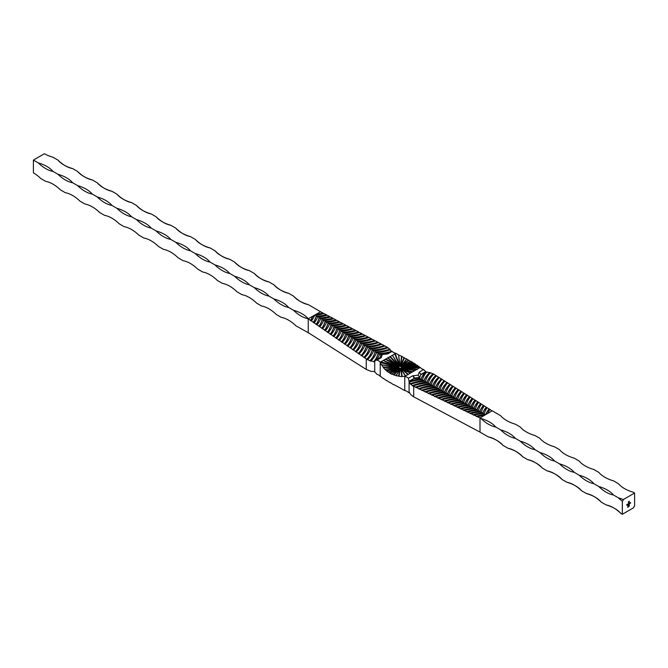 <?xml version="1.0" encoding="UTF-8"?>
<svg xmlns="http://www.w3.org/2000/svg" width="668" height="668" viewBox="0 0 668 668"><rect width="100%" height="100%" fill="white"/><g stroke="black" fill="none" stroke-linecap="round" stroke-linejoin="round"><path stroke-width="1" d="M414.653 370.665L403.054 368.319A55.611 32.106 -120 0 0 412.766 371.759L420.289 367.417A6.964 4.016 0 0 0 423.545 369.496L425.95 371.909L425.257 372.602A47.236 26.586 178.8 0 0 421.124 379.023A47.236 26.586 -1.2 0 0 409.818 381.511L409.259 382.071A42.977 24.182 -1.2 0 1 422.585 379.541A42.977 24.182 178.8 0 1 426.743 371.976L429.616 372.761A47.236 26.586 178.8 0 0 424.063 380.635A47.236 26.586 -1.2 0 0 410.219 383.958L410.661 384.167A42.977 24.182 -1.2 0 1 425.533 381.152A42.977 24.182 178.8 0 1 430.493 372.719L433.006 373.955A47.236 26.586 178.8 0 0 427.011 382.246A47.236 26.586 -1.2 0 0 412.432 385.837L413.108 385.945A42.977 24.182 -1.2 0 1 428.472 382.772A42.977 24.182 178.8 0 1 433.724 374.047L436.363 375.967M426.752 372.268L425.959 372.193M430.501 373.003L429.616 372.761M433.724 374.33L433.006 373.955M402.203 389.269L404.758 390.546L404.758 376.385L405.376 376.026L400.9 369.078L402.203 376.376L404.758 376.385A6.964 4.016 180 0 1 408.373 378.263L412.757 375.733A2.079 1.202 60 0 1 414.227 378.28L409.81 381.228A47.236 26.586 -1.2 0 1 421.116 378.731A47.236 26.586 178.8 0 1 425.249 372.31L425.95 371.909M425.775 371.892L420.74 374.806M419.646 377.929L420.74 374.356L419.646 377.929L414.335 378.622L412.933 375.825L418.126 375.132L419.337 372.134L420.74 374.356M413.108 385.945L415.513 387.114A47.236 26.586 -1.2 0 1 429.95 383.582A47.236 26.586 178.8 0 1 435.853 375.366M409.259 382.071L410.219 383.674A47.236 26.586 -1.2 0 1 424.055 380.351A47.236 26.586 178.8 0 1 429.607 372.477M410.661 384.167L412.423 385.553A47.236 26.586 -1.2 0 1 427.002 381.962A47.236 26.586 178.8 0 1 432.998 373.671M435.862 375.658A47.236 26.586 178.8 0 0 429.95 383.866A47.236 26.586 -1.2 0 0 415.521 387.398L416.289 387.482A42.977 24.182 -1.2 0 1 431.419 384.384A42.977 24.182 178.8 0 1 436.53 375.792L438.651 377.412A47.236 26.586 178.8 0 0 432.897 385.478A47.236 26.586 -1.2 0 0 418.711 388.926L419.487 389.01A42.977 24.182 -1.2 0 1 434.359 386.004A42.977 24.182 178.8 0 1 439.327 377.554L441.448 379.165A47.236 26.586 178.8 0 0 435.837 387.098A47.236 26.586 -1.2 0 0 421.909 390.454L422.694 390.546A42.977 24.182 -1.2 0 1 437.306 387.615A42.977 24.182 178.8 0 1 442.132 379.315L444.237 380.927A47.236 26.586 178.8 0 0 438.784 388.709A47.236 26.586 -1.2 0 0 425.099 391.974L425.892 392.074A42.977 24.182 -1.2 0 1 440.245 389.227A42.977 24.182 178.8 0 1 444.938 381.077L447.034 382.689A47.236 26.586 178.8 0 0 441.723 390.321A47.236 26.586 -1.2 0 0 428.297 393.502L429.098 393.611A42.977 24.182 -1.2 0 1 443.193 390.847A42.977 24.182 178.8 0 1 447.744 382.847L449.831 384.442A47.236 26.586 178.8 0 0 444.671 391.941A47.236 26.586 -1.2 0 0 431.495 395.03L432.305 395.139A42.977 24.182 -1.2 0 1 446.14 392.458A42.977 24.182 178.8 0 1 450.549 384.609L452.628 386.204A47.236 26.586 178.8 0 0 447.618 393.552A47.236 26.586 -1.2 0 0 434.693 396.558L435.519 396.675A42.977 24.182 -1.2 0 1 449.08 394.07A42.977 24.182 178.8 0 1 453.355 386.38L455.426 387.966A47.236 26.586 178.8 0 0 450.558 395.164A47.236 26.586 -1.2 0 0 437.891 398.095L438.726 398.211A42.977 24.182 -1.2 0 1 452.027 395.69A42.977 24.182 178.8 0 1 456.16 388.141L458.816 390.095M458.231 389.728A47.236 26.586 178.8 0 0 453.505 396.784A47.236 26.586 -1.2 0 0 441.089 399.623L441.94 399.748A42.977 24.182 -1.2 0 1 454.966 397.301A42.977 24.182 178.8 0 1 458.974 389.912L461.63 391.865M461.029 391.49A47.236 26.586 178.8 0 0 456.444 398.395A47.236 26.586 -1.2 0 0 444.295 401.151L445.155 401.284A42.977 24.182 -1.2 0 1 457.914 398.913A42.977 24.182 178.8 0 1 461.788 391.682L464.444 393.636M463.834 393.252A47.236 26.586 178.8 0 0 459.392 400.007A47.236 26.586 -1.2 0 0 447.493 402.687L448.37 402.821A42.977 24.182 -1.2 0 1 460.853 400.533A42.977 24.182 178.8 0 1 464.594 393.452L467.258 395.406M466.64 395.013A47.236 26.586 178.8 0 0 462.331 401.627A47.236 26.586 -1.2 0 0 450.7 404.215L451.585 404.357A42.977 24.182 -1.2 0 1 463.801 402.144A42.977 24.182 178.8 0 1 467.416 395.222L470.08 397.176M469.445 396.784A47.236 26.586 178.8 0 0 465.279 403.238A47.236 26.586 -1.2 0 0 453.906 405.752L454.808 405.894A42.977 24.182 -1.2 0 1 466.74 403.764A42.977 24.182 178.8 0 1 470.23 396.992L472.902 398.955M472.251 398.546A47.236 26.586 178.8 0 0 468.218 404.858A47.236 26.586 -1.2 0 0 457.121 407.28L458.031 407.438A42.977 24.182 -1.2 0 1 469.688 405.376A42.977 24.182 178.8 0 1 473.044 398.763L475.716 400.725M475.057 400.316A47.236 26.586 178.8 0 0 471.165 406.47A47.236 26.586 -1.2 0 0 460.327 408.816L461.254 408.975A42.977 24.182 -1.2 0 1 472.627 406.987A42.977 24.182 178.8 0 1 475.866 400.533L478.547 402.503M477.87 402.078A47.236 26.586 178.8 0 0 474.105 408.081A47.236 26.586 -1.2 0 0 463.542 410.352L464.477 410.519A42.977 24.182 -1.2 0 1 475.574 408.607A42.977 24.182 178.8 0 1 478.689 402.311L481.369 404.282M480.676 403.848A47.236 26.586 178.8 0 0 477.052 409.701A47.236 26.586 -1.2 0 0 466.748 411.889L467.7 412.056A42.977 24.182 -1.2 0 1 478.522 410.219A42.977 24.182 178.8 0 1 481.511 404.09L484.191 406.06M483.49 405.618A47.236 26.586 178.8 0 0 480 411.313A47.236 26.586 -1.2 0 0 469.963 413.425L470.932 413.601A42.977 24.182 -1.2 0 1 481.461 411.83A42.977 24.182 178.8 0 1 484.333 405.86L487.022 407.839M486.304 407.388A47.236 26.586 178.8 0 0 482.939 412.924A47.236 26.586 -1.2 0 0 473.186 414.962L474.163 415.145A42.977 24.182 -1.2 0 1 484.409 413.45A42.977 24.182 178.8 0 1 487.164 407.639L489.853 409.618M485.644 414.577A47.236 26.586 -1.2 0 0 476.401 416.498L477.395 416.69A42.977 24.182 -1.2 0 1 484.166 415.429L487.916 413.267A42.977 24.182 178.8 0 1 489.986 409.417L491.94 410.929A47.236 26.586 178.8 0 0 491.915 410.954M491.932 410.645A47.236 26.586 178.8 0 0 491.506 411.196L480.008 417.943L480.008 432.112L488.35 436.922A32.097 18.537 60 0 1 503.071 445.422L507.981 448.261A32.097 18.537 60 0 1 522.702 456.762L527.611 459.592A32.097 18.537 60 0 1 542.332 468.093L547.242 470.923A32.097 18.537 60 0 1 561.963 479.424L566.873 482.263A32.097 18.537 60 0 1 581.594 490.763L586.504 493.594A32.097 18.537 60 0 1 601.225 502.094L606.135 504.933A32.097 18.537 60 0 1 620.856 513.433L622.334 514.276L633.631 507.755A1.369 0.785 120 0 1 634.6 506.077L634.6 493.026L623.294 499.555A32.097 18.537 0 0 0 618.401 497.844A32.097 18.537 -120 0 0 622.334 501.225L622.334 514.276M438.651 377.412L439.16 377.729M441.448 379.165L441.965 379.499M444.237 380.927L444.771 381.261M447.034 382.689L447.577 383.023M450.382 384.793L449.831 384.442M452.628 386.204L453.196 386.555M456.002 388.325L455.426 387.966M438.726 398.211L441.08 399.339A47.236 26.586 -1.2 0 1 453.497 396.491A47.236 26.586 178.8 0 1 458.223 389.436M432.305 395.139L434.684 396.274A47.236 26.586 -1.2 0 1 447.61 393.268A47.236 26.586 178.8 0 1 452.62 385.92M416.289 387.482L418.702 388.642A47.236 26.586 -1.2 0 1 432.889 385.194A47.236 26.586 178.8 0 1 438.651 377.128M477.395 416.69L479.616 417.75A47.236 26.586 -1.2 0 1 480.584 417.5L479.9 417.892L480.985 418.51A32.097 18.537 -120 0 0 495.714 427.011L500.616 429.841A32.097 18.537 -120 0 0 515.345 438.342L520.247 441.172A32.097 18.537 -120 0 0 534.976 449.673L539.878 452.512A32.097 18.537 -120 0 0 554.607 461.012L559.508 463.842A32.097 18.537 -120 0 0 574.238 472.343L579.139 475.173A32.097 18.537 -120 0 0 593.869 483.674L598.77 486.513A32.097 18.537 -120 0 0 613.5 495.013L618.401 497.844M467.7 412.056L469.963 413.141A47.236 26.586 -1.2 0 1 479.991 411.029A47.236 26.586 178.8 0 1 483.49 405.326M464.477 410.519L466.748 411.605A47.236 26.586 -1.2 0 1 477.044 409.409A47.236 26.586 178.8 0 1 480.676 403.564M474.163 415.145L476.393 416.214A47.236 26.586 -1.2 0 1 485.878 414.252A47.236 26.586 178.8 0 1 489.118 408.874M470.932 413.601L473.178 414.678A47.236 26.586 -1.2 0 1 482.931 412.64A47.236 26.586 178.8 0 1 486.304 407.096M458.031 407.438L460.319 408.532A47.236 26.586 -1.2 0 1 471.157 406.186A47.236 26.586 178.8 0 1 475.057 400.023M461.254 408.975L463.534 410.069A47.236 26.586 -1.2 0 1 474.105 407.797A47.236 26.586 178.8 0 1 477.862 401.794M441.94 399.748L444.287 400.867A47.236 26.586 -1.2 0 1 456.436 398.111A47.236 26.586 178.8 0 1 461.029 391.197M445.155 401.284L447.493 402.395A47.236 26.586 -1.2 0 1 459.384 399.723A47.236 26.586 178.8 0 1 463.826 392.968M435.519 396.675L437.882 397.802A47.236 26.586 -1.2 0 1 450.549 394.88A47.236 26.586 178.8 0 1 455.426 387.674M448.37 402.821L450.691 403.931A47.236 26.586 -1.2 0 1 462.331 401.334A47.236 26.586 178.8 0 1 466.631 394.73M454.808 405.894L457.112 406.996A47.236 26.586 -1.2 0 1 468.218 404.566A47.236 26.586 178.8 0 1 472.243 398.262M451.585 404.357L453.906 405.459A47.236 26.586 -1.2 0 1 465.27 402.954A47.236 26.586 178.8 0 1 469.437 396.491M422.694 390.546L425.09 391.69A47.236 26.586 -1.2 0 1 438.776 388.425A47.236 26.586 178.8 0 1 444.237 380.643M419.487 389.01L421.9 390.162A47.236 26.586 -1.2 0 1 435.837 386.805A47.236 26.586 178.8 0 1 441.439 378.881M429.098 393.611L431.486 394.746A47.236 26.586 -1.2 0 1 444.663 391.648A47.236 26.586 178.8 0 1 449.823 384.158M425.892 392.074L428.288 393.218A47.236 26.586 -1.2 0 1 441.723 390.037A47.236 26.586 178.8 0 1 447.026 382.397M409.108 391.832L410.661 394.546L413.108 396.491L480.008 432.112M485.937 414.402A47.236 26.586 178.8 0 1 489.118 409.158M423.545 369.496L419.337 372.134M412.766 371.759L410.302 373.178L402.086 368.794L408.29 374.339L410.302 373.178M405.376 376.026L408.29 374.339M408.056 374.74L400.992 368.26L408.056 374.773M398.821 366.782L385.62 359.376L399.03 366.632M401.827 366.924L401.702 367.909L400.408 368.36L398.821 367.943L398.687 366.924M398.571 367.099L380.643 362.223L380.877 361.831L380.217 362.515L398.571 367.108L383.232 360.478L385.853 358.958L397.452 365.655A55.611 32.106 60 0 1 387.741 357.873L383.616 360.553M399.639 369.12L396.116 375.775L398.637 376.034L399.639 369.12L396.383 375.583L393.728 374.79L398.454 368.903L392.058 374.113L393.728 374.79M405.701 376.134L400.9 369.078M401.827 366.916L415.688 364.511L414.06 363.208L403.664 366.323L415.454 364.077M401.468 366.64L412.072 362.014L413.859 363.342M401.894 376.61L400.408 368.352L402.203 376.376M392.65 371.892L399.038 368.093L390.112 373.412L391.807 374.28L399.247 368.193M386.446 370.548L396.842 367.801L385.052 369.237L386.647 370.974L398.679 367.801L386.647 370.974L389.87 372.986L397.477 368.452L388.191 372.193M383.298 367.483L398.52 367.458L383.298 367.483L383.131 367.024L396.617 367.058L381.678 364.912L383.131 367.024M383.232 360.478L380.877 361.831L396.825 366.306M387.741 357.873L390.212 356.445L398.42 365.179L392.45 355.418L399.522 366.44M392.492 355.426L395.13 353.606L399.606 364.953L398.612 354.925L400.107 366.348M392.45 355.418L395.748 353.247A6.964 4.016 180 0 1 392.141 351.368L387.749 353.898L382.38 354.491L381.178 357.497L379.775 358.098M400.967 366.44L406.779 359L404.39 357.981L400.708 366.381L404.39 357.981L401.869 356.361L400.867 364.978L404.123 357.555M412.072 362.014L410.645 361.179L403.029 365.713L410.394 361.321L408.699 360.353L401.251 366.54L408.699 360.353L406.779 359L402.061 365.246L408.449 359.927M404.758 390.546A6.964 4.016 180 0 1 408.373 392.433L409.083 392.016L408.373 392.433M394.036 384.676L401.902 388.901M390.112 382.48L393.728 384.793M389.87 382.622L386.672 380.443M386.446 380.585L383.349 378.33M380.434 376.259L383.131 378.472M380.217 376.385A6.964 4.016 0 0 0 376.961 374.297L374.548 371.6L370.899 371.316L366.256 369.429L308.574 332.864L295.966 325.85A32.097 18.537 -120 0 0 281.245 317.35L276.335 314.519A32.097 18.537 -120 0 0 261.614 306.019L256.704 303.189A32.097 18.537 -120 0 0 241.983 294.688L237.073 291.849A32.097 18.537 -120 0 0 222.352 283.349L217.442 280.518A32.097 18.537 -120 0 0 202.721 272.018L197.811 269.187A32.097 18.537 -120 0 0 183.09 260.687L178.181 257.848A32.097 18.537 -120 0 0 163.46 249.348L158.55 246.517A32.097 18.537 -120 0 0 143.82 238.017L138.919 235.186A32.097 18.537 -120 0 0 124.19 226.686L119.288 223.847A32.097 18.537 -120 0 0 104.559 215.346L99.657 212.516A32.097 18.537 -120 0 0 84.928 204.016L80.026 201.185A32.097 18.537 -120 0 0 65.297 192.685L60.396 189.846A32.097 18.537 -120 0 0 45.666 181.345L40.765 178.515A32.097 18.537 -120 0 0 33.4 172.845L33.4 160.095L38.31 162.925A32.097 18.537 180 0 1 53.031 171.434A32.097 18.537 60 0 1 38.31 162.925M391.423 351.777L392.141 351.368M387.398 347.302L387.398 347.585A42.977 25.426 1.3 0 1 372.026 350.466L372.034 350.182A42.977 25.426 1.3 0 0 387.398 347.302L384.993 346.007A47.236 27.947 1.3 0 1 370.565 349.297A47.236 27.947 -178.7 0 1 364.653 357.747L366.256 358.85L366.256 369.429M387.398 347.585L388.075 348.02M389.845 349.247L388.083 347.736A47.236 27.947 1.3 0 1 373.504 351.076A47.236 27.947 -178.7 0 1 367.509 359.618L370.014 360.695A42.977 25.426 -178.7 0 0 374.982 351.969A42.977 25.426 1.3 0 0 389.845 349.247L390.287 350.057M391.248 351.493L390.296 349.781A47.236 27.947 1.3 0 1 376.451 352.863A47.236 27.947 -178.7 0 1 370.899 360.971L373.771 361.58A42.977 25.426 -178.7 0 0 377.921 353.756A42.977 25.426 1.3 0 0 390.212 351.769M376.602 359.626A47.236 27.947 -178.7 0 0 379.391 354.65A47.236 27.947 1.3 0 0 381.086 354.424M383.39 354.057A47.236 27.947 1.3 0 0 387.883 353.121M374.731 361.58L374.731 371.901M372.034 350.182A42.977 25.426 -178.7 0 1 366.79 359.2L366.256 358.85M361.78 333.649L359.426 332.397A47.236 27.947 1.3 0 1 347.009 335.019A47.236 27.947 -178.7 0 1 342.283 342.292L344.346 343.719A42.977 25.426 -178.7 0 0 348.487 335.912A42.977 25.426 1.3 0 0 361.78 333.649L362.29 334.209M364.995 335.361L362.624 334.1A47.236 27.947 1.3 0 1 349.957 336.806A47.236 27.947 -178.7 0 1 345.089 344.229L347.16 345.657A42.977 25.426 -178.7 0 0 351.426 337.691A42.977 25.426 1.3 0 0 364.995 335.361L365.496 335.912M368.202 337.073L365.83 335.804A47.236 27.947 1.3 0 1 352.904 338.584A47.236 27.947 -178.7 0 1 347.886 346.166L349.965 347.602A42.977 25.426 -178.7 0 0 354.374 339.478A42.977 25.426 1.3 0 0 368.202 337.073L368.694 337.616M371.408 338.776L369.028 337.507A47.236 27.947 1.3 0 1 355.844 340.371A47.236 27.947 -178.7 0 1 350.683 348.095L352.771 349.539A42.977 25.426 -178.7 0 0 357.313 341.264A42.977 25.426 1.3 0 0 371.408 338.776L371.892 339.319M374.614 340.48L372.218 339.21A47.236 27.947 1.3 0 1 358.791 342.158A47.236 27.947 -178.7 0 1 353.481 350.032L355.576 351.477A42.977 25.426 -178.7 0 0 360.261 343.051A42.977 25.426 1.3 0 0 374.614 340.48L375.09 341.014M377.821 342.183L375.416 340.905A47.236 27.947 1.3 0 1 361.73 343.936A47.236 27.947 -178.7 0 1 356.278 351.961L358.374 353.414A42.977 25.426 -178.7 0 0 363.2 344.83A42.977 25.426 1.3 0 0 377.821 342.183L378.288 342.717M381.019 343.895L378.614 342.609A47.236 27.947 1.3 0 1 364.678 345.723A47.236 27.947 -178.7 0 1 359.067 353.89L361.179 355.351A42.977 25.426 -178.7 0 0 366.147 346.617A42.977 25.426 1.3 0 0 381.019 343.895L381.478 344.421M384.225 345.598L381.804 344.304A47.236 27.947 1.3 0 1 367.617 347.51A47.236 27.947 -178.7 0 1 361.864 355.819L363.976 357.28A42.977 25.426 -178.7 0 0 369.095 348.404A42.977 25.426 1.3 0 0 384.225 345.598L384.676 346.116M323.12 313.075L323.112 313.359A42.977 25.426 1.3 0 1 316.331 314.486L316.34 314.202A42.977 25.426 1.3 0 0 323.12 313.075L320.899 311.898A47.236 27.947 1.3 0 1 319.93 312.131L308.232 318.77L308.232 332.94M323.755 313.701L323.112 313.359M326.351 314.795L324.114 313.609A47.236 27.947 1.3 0 1 314.636 315.388A47.236 27.947 -178.7 0 1 311.397 320.949L313.35 322.302A42.977 25.426 -178.7 0 0 316.106 316.281A42.977 25.426 1.3 0 0 326.351 314.795L326.978 315.413M329.583 316.515L327.337 315.321A47.236 27.947 1.3 0 1 317.576 317.175A47.236 27.947 -178.7 0 1 314.21 322.894L316.173 324.256A42.977 25.426 -178.7 0 0 319.045 318.068A42.977 25.426 1.3 0 0 329.583 316.515L330.192 317.125M332.806 318.235L330.551 317.033A47.236 27.947 1.3 0 1 320.523 318.953A47.236 27.947 -178.7 0 1 317.024 324.84L318.995 326.209A42.977 25.426 -178.7 0 0 321.993 319.847A42.977 25.426 1.3 0 0 332.806 318.235L333.416 318.836M336.037 319.955L333.766 318.745A47.236 27.947 1.3 0 1 323.462 320.74A47.236 27.947 -178.7 0 1 319.838 326.786L321.826 328.155A42.977 25.426 -178.7 0 0 324.932 321.634A42.977 25.426 1.3 0 0 336.037 319.955L336.63 320.548M339.26 321.667L336.981 320.456A47.236 27.947 1.3 0 1 326.41 322.527A47.236 27.947 -178.7 0 1 322.644 328.723L324.64 330.109A42.977 25.426 -178.7 0 0 327.879 323.421A42.977 25.426 1.3 0 0 339.26 321.667L339.837 322.26M342.484 323.379L340.187 322.16A47.236 27.947 1.3 0 1 329.349 324.314A47.236 27.947 -178.7 0 1 325.458 330.668L327.462 332.054A42.977 25.426 -178.7 0 0 330.827 325.199A42.977 25.426 1.3 0 0 342.484 323.379L343.051 323.972M345.707 325.099L343.402 323.871A47.236 27.947 1.3 0 1 332.297 326.093A47.236 27.947 -178.7 0 1 328.264 332.606L330.284 334A42.977 25.426 -178.7 0 0 333.766 326.986A42.977 25.426 1.3 0 0 345.707 325.099L346.266 325.675M348.921 326.811L346.608 325.575A47.236 27.947 1.3 0 1 335.236 327.879A47.236 27.947 -178.7 0 1 331.069 334.551L333.098 335.946A42.977 25.426 -178.7 0 0 336.714 328.773A42.977 25.426 1.3 0 0 348.921 326.811L349.473 327.387M352.136 328.522L349.815 327.287A47.236 27.947 1.3 0 1 338.183 329.666A47.236 27.947 -178.7 0 1 333.875 336.488L335.912 337.891A42.977 25.426 -178.7 0 0 339.653 330.56A42.977 25.426 1.3 0 0 352.136 328.522L352.679 329.09M355.359 330.234L353.021 328.99A47.236 27.947 1.3 0 1 341.123 331.445A47.236 27.947 -178.7 0 1 336.68 338.425L338.726 339.837A42.977 25.426 -178.7 0 0 342.601 332.338A42.977 25.426 1.3 0 0 355.359 330.234L355.885 330.802M358.574 331.946L356.228 330.693A47.236 27.947 1.3 0 1 344.07 333.232A47.236 27.947 -178.7 0 1 339.486 340.363L341.54 341.774A42.977 25.426 -178.7 0 0 345.54 334.125A42.977 25.426 1.3 0 0 358.574 331.946L359.092 332.505M316.34 314.202L312.591 316.373A42.977 25.426 -178.7 0 1 310.52 320.348L308.574 319.003A47.236 27.947 -178.7 0 0 309.008 318.444L308.232 318.77A32.097 18.537 60 0 1 293.511 310.269L288.601 307.439A32.097 18.537 60 0 1 273.88 298.938L268.97 296.099A32.097 18.537 60 0 1 254.249 287.599L249.339 284.768A32.097 18.537 60 0 1 234.618 276.268L229.709 273.437A32.097 18.537 60 0 1 214.987 264.937L210.078 262.098A32.097 18.537 60 0 1 195.357 253.598L190.447 250.767A32.097 18.537 60 0 1 175.726 242.267L170.816 239.436A32.097 18.537 60 0 1 156.095 230.936L151.185 228.097A32.097 18.537 60 0 1 136.464 219.597L131.554 216.766A32.097 18.537 60 0 1 116.833 208.266L111.923 205.435A32.097 18.537 60 0 1 97.202 196.935L92.293 194.096A32.097 18.537 60 0 1 77.572 185.595L72.662 182.765A32.097 18.537 60 0 1 57.941 174.264L53.031 171.434M361.772 333.933A42.977 25.426 1.3 0 1 348.479 336.188A42.977 25.426 -178.7 0 1 344.337 343.995L345.089 344.229M358.566 332.221A42.977 25.426 1.3 0 1 345.531 334.409A42.977 25.426 -178.7 0 1 341.532 342.058L342.283 342.292M355.351 330.51A42.977 25.426 1.3 0 1 342.592 332.622A42.977 25.426 -178.7 0 1 338.718 340.112L339.486 340.363M352.136 328.798A42.977 25.426 1.3 0 1 339.645 330.835A42.977 25.426 -178.7 0 1 335.904 338.167L336.68 338.425M348.913 327.086A42.977 25.426 1.3 0 1 336.705 329.048A42.977 25.426 -178.7 0 1 333.09 336.229L333.875 336.488M345.698 325.374A42.977 25.426 1.3 0 1 333.758 327.27A42.977 25.426 -178.7 0 1 330.276 334.284L331.069 334.551M342.475 323.663A42.977 25.426 1.3 0 1 330.819 325.483A42.977 25.426 -178.7 0 1 327.454 332.33L328.264 332.606M339.252 321.951A42.977 25.426 1.3 0 1 327.871 323.696A42.977 25.426 -178.7 0 1 324.64 330.384L325.458 330.668M336.029 320.231A42.977 25.426 1.3 0 1 324.932 321.918A42.977 25.426 -178.7 0 1 321.817 328.439L322.644 328.723M332.798 318.511A42.977 25.426 1.3 0 1 321.984 320.131A42.977 25.426 -178.7 0 1 318.995 326.485L319.838 326.786M329.575 316.799A42.977 25.426 1.3 0 1 319.045 318.344A42.977 25.426 -178.7 0 1 316.173 324.531L317.024 324.84M326.343 315.079A42.977 25.426 1.3 0 1 316.098 316.557A42.977 25.426 -178.7 0 1 313.342 322.586L314.21 322.894M314.595 315.488L312.591 316.649A42.977 25.426 -178.7 0 1 310.511 320.632L311.397 320.949M384.217 345.874A42.977 25.426 1.3 0 1 369.087 348.679A42.977 25.426 -178.7 0 1 363.976 357.564L364.653 357.747M381.019 344.17A42.977 25.426 1.3 0 1 366.139 346.901A42.977 25.426 -178.7 0 1 361.171 355.626L361.864 355.819M377.812 342.467A42.977 25.426 1.3 0 1 363.2 345.114A42.977 25.426 -178.7 0 1 358.374 353.689L359.067 353.89M374.606 340.764A42.977 25.426 1.3 0 1 360.252 343.327A42.977 25.426 -178.7 0 1 355.568 351.752L356.278 351.961M371.4 339.052A42.977 25.426 1.3 0 1 357.313 341.54A42.977 25.426 -178.7 0 1 352.762 349.815L353.481 350.032M368.193 337.348A42.977 25.426 1.3 0 1 354.366 339.761A42.977 25.426 -178.7 0 1 349.957 347.878L350.683 348.095M364.987 335.645A42.977 25.426 1.3 0 1 351.426 337.975A42.977 25.426 -178.7 0 1 347.151 345.94L347.886 346.166M372.026 350.466A42.977 25.426 -178.7 0 1 366.782 359.484L367.509 359.618M389.352 352.27A42.977 25.426 1.3 0 1 377.913 354.032A42.977 25.426 -178.7 0 1 373.763 361.864L374.564 361.68M389.845 349.523A42.977 25.426 1.3 0 1 374.973 352.253A42.977 25.426 -178.7 0 1 370.005 360.979L370.899 360.971M316.331 314.486L314.812 315.363M382.38 354.491L387.582 353.798M380.217 362.215A6.964 4.016 0 0 0 376.961 360.127L375.449 360.294L380.309 357.489A2.079 1.202 60 0 1 381.344 357.597L381.178 357.497M414.227 378.28L409.083 381.253L408.373 378.263M409.083 381.253L409.083 391.732M375.449 360.294L374.731 361.697M392.216 355.284L389.945 356.896L399.239 366.532M388.05 357.99L389.945 356.896M395.748 353.247L398.612 354.925M419.629 367.792L403.681 367.701L417.275 369.154M417.216 365.496L415.688 364.511M417.216 365.454L420.289 367.709M401.869 356.361L398.612 354.975M417.375 365.321L403.889 367.008L418.836 366.323M398.637 376.034L401.894 376.66M390.112 373.412L389.87 372.986M383.298 367.525L384.818 369.287M380.217 376.084L380.217 362.515L381.47 364.87M400.867 364.978L400.524 366.206M401.493 356.453L400.416 366.072M402.061 365.246L401.059 366.314M394.813 354.09L399.781 366.39M399.965 366.206L399.606 364.953M398.42 365.179L399.447 366.314M399.021 366.523L397.452 365.655M397.627 365.747A55.962 32.306 60 0 1 387.983 358.031M388.267 363L383.515 360.603M398.637 367.133L396.617 367.058M398.738 367.45L396.842 367.801M399.013 367.734L397.477 368.452M394.036 375.182L399.539 368.285M399.447 367.943L398.454 368.903M399.021 376.385L400.132 368.36M406.01 371.258L401.827 368.569M401.076 367.918L402.086 368.794M403.054 368.319L401.51 367.701M401.493 368.06A55.962 32.306 -120 0 0 412.148 372.118M419.738 367.759L403.681 367.701M401.835 367.767L416.991 369.621M417.291 365.296L403.889 367.008M401.994 367.442L419.036 366.765M401.685 366.782L412.315 362.44M403.664 366.323L401.777 366.799L399.272 366.314L398.738 366.807L383.432 360.453M381.503 354.249L379.858 357.656M414.335 378.055L419.646 377.428L418.126 375.132M320.506 311.689L308.232 304.6A32.097 18.537 60 0 1 293.511 296.099L288.601 293.269A32.097 18.537 60 0 1 273.88 284.768L268.97 281.938A32.097 18.537 60 0 1 254.249 273.437L249.339 270.598A32.097 18.537 60 0 1 234.618 262.098L229.709 259.267A32.097 18.537 60 0 1 214.987 250.767L210.078 247.937A32.097 18.537 60 0 1 195.357 239.436L190.447 236.597A32.097 18.537 60 0 1 175.726 228.097L170.816 225.266A32.097 18.537 60 0 1 156.095 216.766L151.185 213.935A32.097 18.537 60 0 1 136.464 205.435L131.554 202.596A32.097 18.537 60 0 1 116.833 194.096L111.923 191.265A32.097 18.537 60 0 1 97.202 182.765L92.293 179.934A32.097 18.537 60 0 1 77.572 171.434L72.662 168.595A32.097 18.537 60 0 1 57.941 160.095L53.031 157.264A32.097 18.537 0 0 1 44.439 153.724L33.4 160.095M293.511 296.099A32.097 18.537 0 0 0 308.232 304.6M273.88 284.768A32.097 18.537 0 0 0 288.601 293.269M254.249 273.437A32.097 18.537 0 0 0 268.97 281.938M234.618 262.098A32.097 18.537 0 0 0 249.339 270.598M214.987 250.767A32.097 18.537 0 0 0 229.709 259.267M195.357 239.436A32.097 18.537 0 0 0 210.078 247.937M175.726 228.097A32.097 18.537 0 0 0 190.447 236.597M156.095 216.766A32.097 18.537 0 0 0 170.816 225.266M136.464 205.435A32.097 18.537 0 0 0 151.185 213.935M116.833 194.096A32.097 18.537 0 0 0 131.554 202.596M97.202 182.765A32.097 18.537 0 0 0 111.923 191.265M77.572 171.434A32.097 18.537 0 0 0 92.293 179.934M57.941 160.095A32.097 18.537 0 0 0 72.662 168.595M57.941 174.264A32.097 18.537 180 0 1 72.662 182.765M77.572 185.595A32.097 18.537 180 0 1 92.293 194.096M97.202 196.935A32.097 18.537 180 0 1 111.923 205.435M116.833 208.266A32.097 18.537 180 0 1 131.554 216.766M136.464 219.597A32.097 18.537 180 0 1 151.185 228.097M156.095 230.936A32.097 18.537 180 0 1 170.816 239.436M175.726 242.267A32.097 18.537 180 0 1 190.447 250.767M195.357 253.598A32.097 18.537 180 0 1 210.078 262.098M214.987 264.937A32.097 18.537 180 0 1 229.709 273.437M234.618 276.268A32.097 18.537 180 0 1 249.339 284.768M254.249 287.599A32.097 18.537 180 0 1 268.97 296.099M273.88 298.938A32.097 18.537 180 0 1 288.601 307.439M293.511 310.269A32.097 18.537 180 0 1 308.232 318.77M622.334 501.225A1.369 0.785 120 0 0 623.294 499.555M629.932 502.795L629.74 503.371M628.713 503.513L628.062 504.181L628.713 503.513L628.772 504.023M628.496 504.14L628.062 504.181M629.323 501.267L629.181 502.002M627.502 504.657L627.945 504.231L627.502 504.657M627.695 504.09L627.644 504.624L627.644 504.056M627.252 504.357L627.31 504.866M626.701 504.674L626.759 505.183M628.964 503.806L629.398 503.388L628.964 503.806M629.156 503.246L629.106 503.789L629.106 503.221M629.515 503.046L629.515 503.814L629.515 503.046M628.646 502.111L628.872 501.584L628.596 502.077M628.872 501.584L628.822 502.344L628.822 501.551M628.388 502.553L628.337 501.91M629.147 506.127L627.72 507.321L628.037 504.983L628.53 504.757L627.87 507.054L628.58 506.645L629.089 504.432L628.563 506.402L628.07 506.72L628.671 505.768L628.07 505.668L629.248 504.165L628.905 506.528M630.509 502.478L630.567 503.188M492.274 410.862L500.616 415.671A32.097 18.537 180 0 0 515.345 424.172L520.247 427.011A32.097 18.537 180 0 0 534.976 435.511L539.878 438.342A32.097 18.537 180 0 0 554.607 446.842L559.508 449.673A32.097 18.537 180 0 0 574.238 458.173L579.139 461.012A32.097 18.537 180 0 0 593.869 469.512L598.77 472.343A32.097 18.537 180 0 0 613.5 480.843L618.401 483.674A32.097 18.537 180 0 0 633.13 492.174L634.6 493.026M495.714 427.011A32.097 18.537 0 0 0 480.985 418.51M515.345 438.342A32.097 18.537 0 0 0 500.616 429.841M534.976 449.673A32.097 18.537 0 0 0 520.247 441.172M554.607 461.012A32.097 18.537 0 0 0 539.878 452.512M574.238 472.343A32.097 18.537 0 0 0 559.508 463.842M593.869 483.674A32.097 18.537 0 0 0 579.139 475.173M613.5 495.013A32.097 18.537 0 0 0 598.77 486.513M620.856 513.433A32.097 18.537 0 0 0 606.135 504.933M601.225 502.094A32.097 18.537 0 0 0 586.504 493.594M581.594 490.763A32.097 18.537 0 0 0 566.873 482.263M561.963 479.424A32.097 18.537 0 0 0 547.242 470.923M542.332 468.093A32.097 18.537 0 0 0 527.611 459.592M522.702 456.762A32.097 18.537 0 0 0 507.981 448.261M503.071 445.422A32.097 18.537 0 0 0 488.35 436.922M629.532 503.037L629.573 503.781M628.53 506.787L627.72 507.262M627.97 505.192L627.87 505.726M627.82 505.701L627.87 507.054M628.83 504.524L628.88 505.601M628.07 505.843L628.671 505.551M629.198 504.198L629.248 505.668M629.198 505.634L629.097 506.094M413.684 386.238L413.684 396.817M381.344 357.597L376.961 360.127M425.775 371.617L420.74 374.523M400.992 361.046L400.382 366.34M400.984 366.348L406.511 359.017M400.099 366.323L398.612 354.892M399.514 366.348L392.425 355.309M399.038 366.523L387.933 357.873M398.637 367.124L381.545 364.778M398.721 367.458L384.91 369.162M398.98 367.751L388.275 372.043M399.364 367.993L391.865 374.113M399.831 368.21L396.141 375.675M400.7 368.193L405.651 376.034M401.159 367.968L410.461 373.153M401.535 367.709L414.77 370.64M401.468 366.523L410.469 361.163M401.777 366.79L413.943 363.183M409.359 392.567L408.941 392.801M387.048 353.597L391.565 350.992"/></g></svg>
